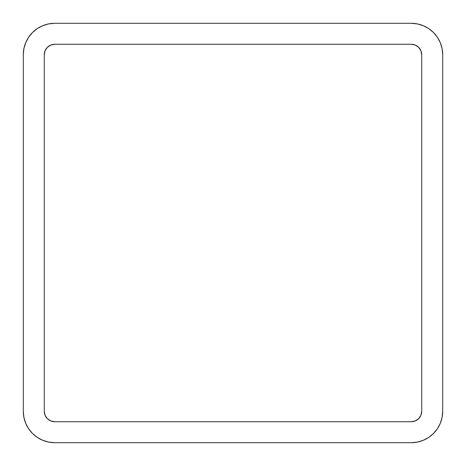 <?xml version="1.0" encoding="UTF-8"?>
<svg xmlns="http://www.w3.org/2000/svg" width="466" height="466" viewBox="0 0 466 466"><rect width="100%" height="100%" fill="white"/><g stroke="black" fill="none" stroke-linecap="round" stroke-linejoin="round"><path stroke-width="0.7" d="M50.742 45.068L54.755 44.27A10.485 10.485 0 0 0 44.27 54.755L44.27 411.245L44.27 54.755L45.068 50.742L47.34 47.34L50.742 45.068L54.755 44.27L411.245 44.27L415.258 45.068L418.66 47.34L420.932 50.742L421.73 54.755L421.73 411.245L420.932 415.258L418.66 418.66L415.258 420.932L411.245 421.73L54.755 421.73L50.742 420.932L47.34 418.66L45.068 415.258L44.27 411.245L45.068 415.258M442.7 54.755L442.094 48.621L440.306 42.721L437.399 37.28L433.485 32.515L428.72 28.601L423.279 25.694L417.379 23.906L411.245 23.3L54.755 23.3L48.621 23.906L42.721 25.694L37.28 28.601L32.515 32.515L28.601 37.28L25.694 42.721L23.906 48.621L23.3 54.755L23.3 411.245L23.906 417.379L25.694 423.279L28.601 428.72L32.515 433.485L37.28 437.399L42.721 440.306L48.621 442.094L54.755 442.7L411.245 442.7L417.379 442.094L423.279 440.306L428.72 437.399L433.485 433.485L437.399 428.72L440.306 423.279L442.094 417.379L442.7 411.245L442.7 54.755A31.455 31.455 0 0 0 411.245 23.3L54.755 23.3A31.455 31.455 0 0 0 23.3 54.755L23.3 411.245A31.455 31.455 0 0 0 54.755 442.7L411.245 442.7A31.455 31.455 0 0 0 442.7 411.245L442.7 54.755M48.621 23.906L42.721 25.694L37.28 28.601M28.601 37.28L25.694 42.721L23.906 48.621M23.906 417.379L25.694 423.279L28.601 428.72M37.28 437.399L42.721 440.306L48.621 442.094M417.379 442.094L423.279 440.306L428.72 437.399M437.399 428.72L440.306 423.279L442.094 417.379M442.094 48.621L440.306 42.721L437.399 37.28M428.72 28.601L423.279 25.694L417.379 23.906M420.932 50.742L421.73 54.755L421.73 411.245A10.485 10.485 0 0 1 411.245 421.73L415.258 420.932M411.245 421.73L54.755 421.73A10.485 10.485 0 0 1 44.27 411.245M54.755 44.27L411.245 44.27A10.485 10.485 0 0 1 421.73 54.755"/></g></svg>
